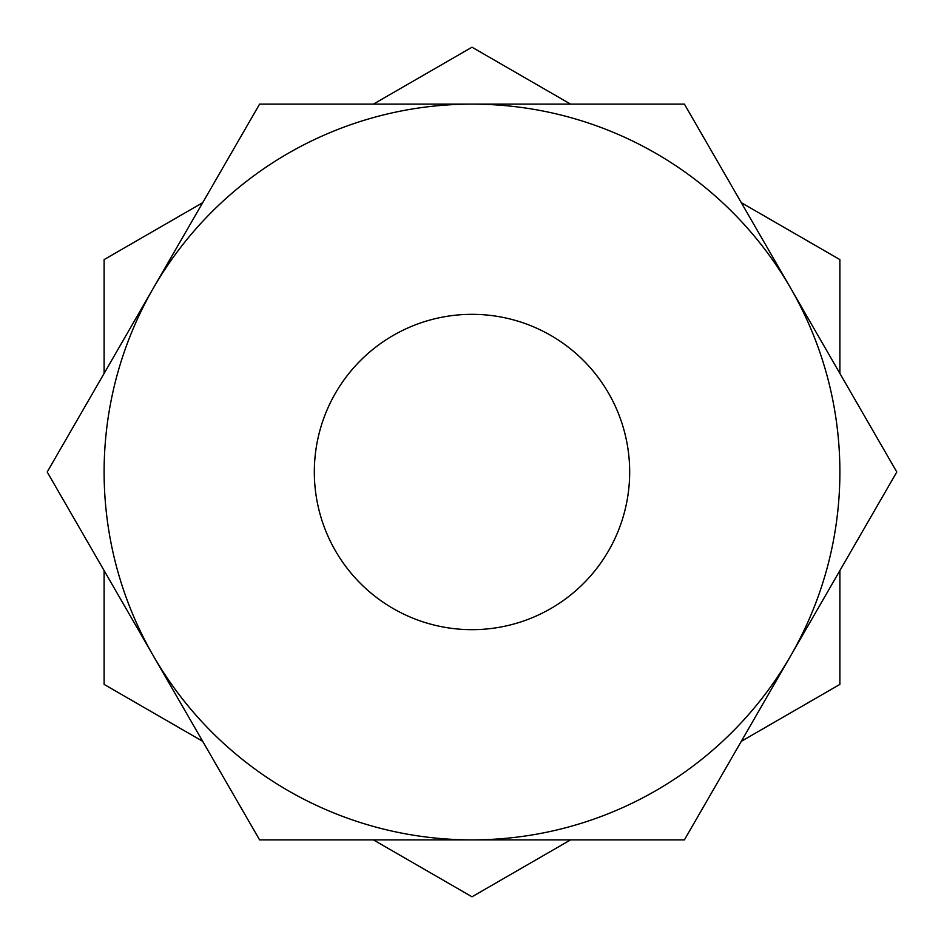 <?xml version="1.0" encoding="UTF-8"?>
<svg xmlns="http://www.w3.org/2000/svg" width="944" height="944" viewBox="0 0 944 944"><rect width="100%" height="100%" fill="white"/><g stroke="black" fill="none" stroke-linecap="round" stroke-linejoin="round"><path stroke-width="1.42" d="M472 314.328A157.672 157.672 0 0 0 314.328 472A157.672 157.672 0 0 0 472 629.672A157.672 157.672 0 0 0 629.672 472A157.672 157.672 0 0 0 472 314.328M684.4 104.111L259.6 104.111L47.2 472L259.6 839.889L684.4 839.889L896.8 472L684.4 104.111M472 839.889A367.889 367.889 0 0 0 790.6 288.062A367.889 367.889 0 0 0 153.4 288.062A367.889 367.889 0 0 0 472 839.889M314.328 472A157.672 157.672 0 0 0 472 629.672A157.672 157.672 0 0 0 629.672 472A157.672 157.672 0 0 0 472 314.328A157.672 157.672 0 0 0 314.328 472M570.577 104.111L472 47.2L373.423 104.111M839.889 373.423L839.889 259.6L741.311 202.689M741.311 741.311L839.889 684.4L839.889 570.577M373.423 839.889L472 896.8L570.577 839.889M104.111 570.577L104.111 684.4L202.689 741.311M202.689 202.689L104.111 259.6L104.111 373.423"/></g></svg>
